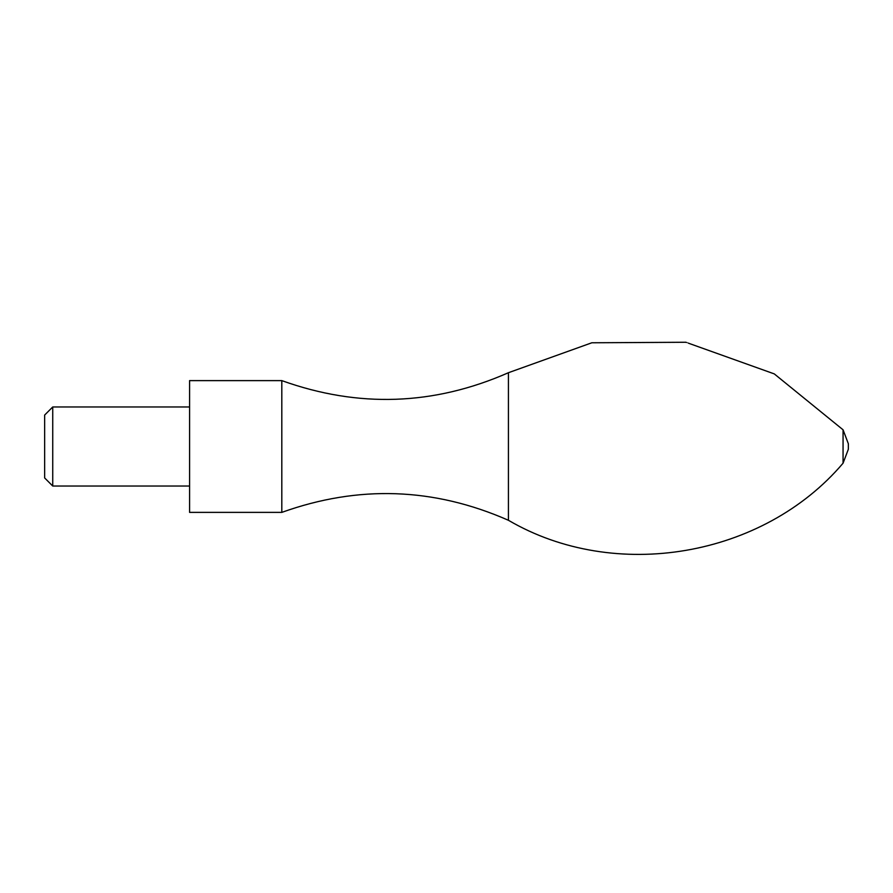 <?xml version="1.0" encoding="UTF-8"?>
<svg xmlns="http://www.w3.org/2000/svg" width="893" height="893" viewBox="0 0 893 893"><rect width="100%" height="100%" fill="white"/><g stroke="black" fill="none" stroke-linecap="round" stroke-linejoin="round"><path stroke-width="1.34" d="M44.65 415.055L44.65 477.945L52.732 486.026L52.732 406.974L44.65 415.055M189.584 406.974L52.732 406.974M189.584 380.619L189.584 512.381L281.808 512.381L281.808 380.619L189.584 380.619M848.35 443.754L848.35 449.246L848.35 443.754L843.059 429.801L774.287 373.899L685.813 342.253L591.836 342.778L508.43 372.716L508.43 520.284C433.942 487.522 358.406 484.888 281.808 512.381M508.43 372.716C433.931 405.478 358.394 408.112 281.808 380.619M843.059 429.801L843.059 463.199L848.35 449.246M189.584 486.026L52.732 486.026M508.43 520.284C614.964 582.571 763.191 557.288 843.059 463.199"/></g></svg>
